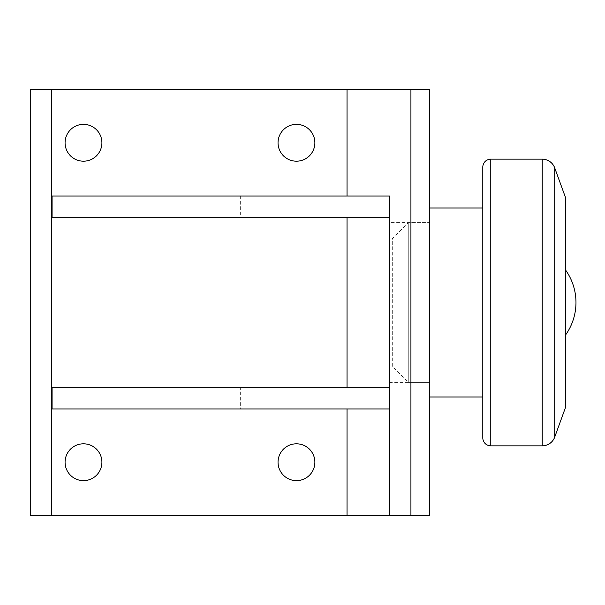 <?xml version="1.0" encoding="UTF-8"?>
<svg xmlns="http://www.w3.org/2000/svg" width="605" height="605" viewBox="0 0 605 605"><rect width="100%" height="100%" fill="white"/><g stroke="black" fill="none" stroke-linecap="round" stroke-linejoin="round"><path stroke-width="0.45" stroke-dasharray="3.02 2.27" d="M565.32 407.974L565.32 197.026M429.558 397.001L429.558 207.999L429.558 397.001M482.798 397.001L482.798 207.999M408.262 382.36L429.558 382.36L429.558 222.64L408.262 222.64L392.29 238.612L392.29 366.388L408.262 382.36L408.262 222.64L408.262 382.36M392.29 366.388L392.29 238.612M565.32 269.679A55.902 55.902 0 0 1 565.32 335.321L565.32 269.679L565.32 335.321M429.558 222.64L429.558 382.36L429.558 222.64L389.628 222.64L389.628 382.36L429.558 382.36L429.558 222.64M296.458 480.635A18.415 18.415 0 0 0 314.872 462.22A18.415 18.415 0 0 0 296.458 443.805A18.415 18.415 0 0 0 278.043 462.22A18.415 18.415 0 0 0 296.458 480.635M296.458 161.195A18.415 18.415 0 0 0 314.872 142.78A18.415 18.415 0 0 0 296.458 124.365A18.415 18.415 0 0 0 278.043 142.78A18.415 18.415 0 0 0 296.458 161.195M83.49 480.635A18.415 18.415 0 0 0 101.905 462.22A18.415 18.415 0 0 0 83.49 443.805A18.415 18.415 0 0 0 65.075 462.22A18.415 18.415 0 0 0 83.49 480.635M83.49 161.195A18.415 18.415 0 0 0 101.905 142.78A18.415 18.415 0 0 0 83.49 124.365A18.415 18.415 0 0 0 65.075 142.78A18.415 18.415 0 0 0 83.49 161.195M389.628 408.98L389.628 387.684L389.628 408.98L52.075 408.98M389.628 387.684L240.314 387.684L240.314 408.98M52.075 387.684L240.314 387.684M52.075 196.02L389.628 196.02L389.628 217.316L389.628 196.02M389.628 217.316L52.075 217.316M240.314 196.02L240.314 217.316M30.25 89.54L30.25 515.46L429.558 515.46L429.558 89.54L30.25 89.54M554.717 437.097L554.717 167.903M490.784 445.847L490.784 159.153M542.216 445.847L542.216 159.153M347.036 196.02L347.036 217.316M347.036 387.684L347.036 408.98"/><path stroke-width="0.91" d="M554.717 437.097L565.32 407.974L565.32 197.026L554.717 167.903L554.717 437.097A13.31 13.31 0 0 1 542.216 445.847L490.784 445.847A7.986 7.986 0 0 1 482.798 437.861L482.798 397.001L429.558 397.001M429.558 207.999L482.798 207.999L482.798 167.139A7.986 7.986 0 0 1 490.784 159.153L542.216 159.153A13.31 13.31 0 0 1 554.717 167.903M482.798 167.139L482.798 437.861M565.32 269.679A55.902 55.902 0 0 1 565.32 335.321M389.628 222.64L389.628 382.36L389.628 217.316L52.075 217.316L52.075 196.02L389.628 196.02L389.628 217.316M296.458 443.805A18.415 18.415 0 0 1 314.872 462.22A18.415 18.415 0 0 1 296.458 480.635A18.415 18.415 0 0 1 278.043 462.22A18.415 18.415 0 0 1 296.458 443.805M296.458 124.365A18.415 18.415 0 0 1 314.872 142.78A18.415 18.415 0 0 1 296.458 161.195A18.415 18.415 0 0 1 278.043 142.78A18.415 18.415 0 0 1 296.458 124.365M83.49 443.805A18.415 18.415 0 0 1 101.905 462.22A18.415 18.415 0 0 1 83.49 480.635A18.415 18.415 0 0 1 65.075 462.22A18.415 18.415 0 0 1 83.49 443.805M83.49 124.365A18.415 18.415 0 0 1 101.905 142.78A18.415 18.415 0 0 1 83.49 161.195A18.415 18.415 0 0 1 65.075 142.78A18.415 18.415 0 0 1 83.49 124.365M389.628 382.36L389.628 387.684L52.075 387.684L52.075 408.98L389.628 408.98L389.628 515.46L429.558 515.46L429.558 89.54L410.924 89.54L410.924 515.46M389.628 387.684L389.628 408.98M410.924 89.54L30.25 89.54L30.25 515.46L389.628 515.46L389.628 196.02M542.216 159.153L542.216 445.847M490.784 159.153L490.784 445.847M51.546 89.54L51.546 515.46M347.036 89.54L347.036 196.02M347.036 217.316L347.036 387.684M347.036 408.98L347.036 515.46"/></g></svg>
